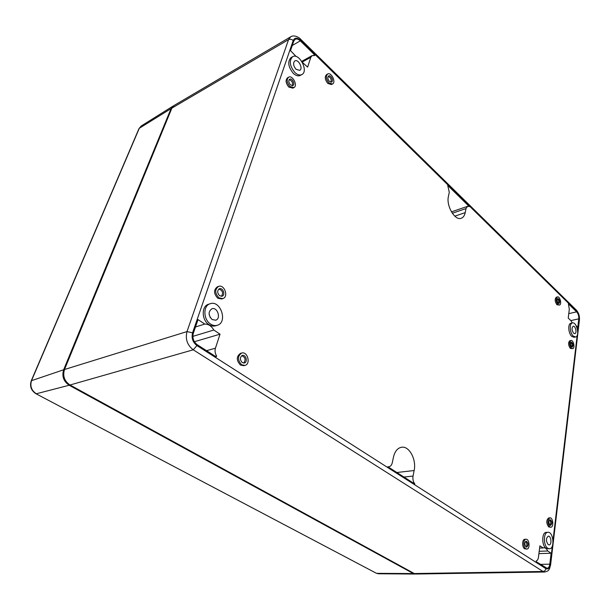 <?xml version="1.0" encoding="UTF-8"?>
<svg xmlns="http://www.w3.org/2000/svg" width="610" height="610" viewBox="0 0 610 610"><rect width="100%" height="100%" fill="white"/><g stroke="black" fill="none" stroke-linecap="round" stroke-linejoin="round"><path stroke-width="0.91" d="M414.289 573.545L543.03 571.471L544.806 572.02L416.134 574.025L414.289 573.545L70.02 385.001C64.408 381.166 62.571 375.996 64.5 369.507L171.883 108.123L174.109 105.461L290.703 36.806L288.568 39.604L171.883 108.123M388.814 466.78C390.553 466.467 391.719 465.087 392.306 462.639L393.488 457.035C394.876 451.27 397.575 448.007 401.571 447.244C409.241 445.78 416.622 459.589 414.144 470.539L413.054 476.067C412.574 479.155 413.183 481.808 414.861 484.027L387.861 466.741L388.814 466.78L388.059 466.871M452.315 213.256L466.002 208.574L465.201 212.631C464.568 215.643 463.249 217.518 461.251 218.258C455.014 221.026 446.024 205.829 448.426 196.367L449.288 192.272L447.702 185.387L469.281 206.554L467.565 206.325L451.446 211.868M466.002 208.574L467.565 206.325M296.185 56.539L290.505 50.63L293.784 41.091L295.133 39.322C296.673 38.56 298.397 39.071 300.311 40.847L314.577 54.839L314.684 55.563L312.106 55.609L301.752 61.366M302.186 62.083L310.833 57.287L312.106 55.609M310.833 57.287L307.615 67.1L302.316 62.311M244.923 365.398L243.733 365.695L240.454 365.054C236.238 360.342 236.261 356.438 240.515 353.342L241.697 353.03C247.614 351.146 251.007 364.17 244.923 365.398L241.636 364.757C237.42 360.037 237.442 356.126 241.697 353.03M332.519 83.989L331.428 84.546L327.829 83.456C324.947 79.757 324.535 76.807 326.594 74.588L327.684 74.016C331.291 71.828 336.354 82.304 332.519 83.989L328.92 82.891C326.03 79.193 325.618 76.235 327.684 74.016M559.423 305.061L556.938 304.748C554.803 301.462 554.627 298.93 556.404 297.161L557.456 296.902C559.995 296.079 562.062 304.642 559.423 305.061L557.99 304.504C555.855 301.203 555.679 298.671 557.456 296.902M526.834 549.069L524.676 548.809C521.863 547.254 522.053 539.149 524.882 539.286L526.049 539.24C529.442 538.851 530.273 549.168 526.834 549.069L525.851 548.771C523.037 547.208 523.22 539.095 526.049 539.24M222.871 298.587L221.712 298.976L217.793 298.244C213.652 293.7 213.515 289.887 217.396 286.799L218.555 286.395C224.358 284.054 228.895 296.887 222.871 298.587L218.96 297.855C214.811 293.303 214.674 289.483 218.555 286.395M550.838 527.208L548.71 526.956C546.141 523.113 546.163 520.094 548.764 517.898L549.915 517.829C553.034 517.41 554.017 527.254 550.838 527.208L549.862 526.895C547.292 523.052 547.307 520.025 549.915 517.829M572.676 348.668L570.319 348.379C568.184 345.062 568.032 342.5 569.87 340.7L570.929 340.479C573.476 339.762 575.306 348.348 572.676 348.668L571.379 348.173C569.244 344.848 569.092 342.286 570.929 340.479M293.928 87.588L292.83 88.168L288.82 87.07C285.724 83.257 285.289 80.169 287.516 77.798L288.606 77.195C292.541 74.748 298.107 85.674 293.928 87.588L289.918 86.483C286.822 82.67 286.38 79.567 288.606 77.195M301.843 74.565L300.288 75.411C298.237 76.38 295.941 75.731 293.402 73.459C288.141 66.932 287.356 61.648 291.039 57.607L292.594 56.73C299.22 52.498 308.896 71.286 301.843 74.565C299.792 75.533 297.505 74.877 294.965 72.598C289.704 66.063 288.911 60.771 292.594 56.73M217.221 325.298L215.551 325.809C213.37 326.434 211.159 326.03 208.933 324.596C201.582 320.189 201.285 306.174 208.445 304.291L210.107 303.742C220.599 299.731 228.087 322.499 217.221 325.298C215.04 325.923 212.829 325.519 210.602 324.078C203.244 319.663 202.939 305.625 210.107 303.742M575.543 336.979L574.04 337.292L571.768 336.407C568.284 333.426 567.674 323.62 570.922 323.262L572.424 322.926C576.755 321.645 580.026 336.385 575.543 336.979L573.278 336.095C569.793 333.106 569.176 323.292 572.424 322.926M549.389 548.794L546.125 548.344C541.52 545.721 541.711 532.126 546.308 532.362L547.955 532.278C553.468 531.623 555.001 548.954 549.389 548.794L547.78 548.291C543.182 545.66 543.365 532.05 547.955 532.278M198.029 319.61L204.792 324.078C208.498 324.04 211.502 326.03 213.805 330.04L220.035 334.166L215.437 348.188C214.659 350.887 215.063 353.518 216.626 356.072L216.169 356.835L197.228 344.711C193.5 341.783 192.196 337.978 193.317 333.304L198.029 319.61M572.279 322.964L570.99 320.723L568.223 318.054L569.305 309.293L568.421 303.833L576.648 311.84C578.234 313.685 578.943 316.018 578.783 318.847L577.792 327.273L576.061 325.603M539.88 545.805L543.129 547.955L544.013 547.742C545.454 547.765 546.697 548.847 547.734 550.998L551.104 553.232L549.816 564.166C549.427 566.736 548.52 568.108 547.071 568.284L536.228 561.711L536.221 560.941C537.402 560.575 538.142 559.332 538.462 557.22L539.88 545.805M209.077 314.02L210.252 317.596M296.063 69.311C293.28 65.849 292.869 63.051 294.828 60.916C298.32 58.69 303.444 68.61 299.723 70.356L296.063 69.311M290.452 84.889C288.56 82.556 288.294 80.657 289.659 79.208C292.06 77.714 295.469 84.394 292.914 85.568L290.452 84.889M289.178 79.635C292.015 80.703 293.052 82.731 292.297 85.728M571.547 346.77C570.243 344.741 570.152 343.171 571.273 342.065C573.209 343.422 573.568 345.092 572.34 347.082L571.547 346.77M570.8 342.416C572.035 343.743 572.363 345.252 571.761 346.945M550.067 525.195C548.497 522.839 548.504 520.986 550.098 519.644C552.218 521.443 552.401 523.357 550.662 525.385L550.067 525.195C551.104 523.357 550.929 521.588 549.549 519.895M219.661 295.766C217.122 292.975 217.046 290.635 219.417 288.751C222.97 287.325 225.746 295.171 222.063 296.216L219.661 295.766M218.868 289.033C222.627 290.474 223.489 292.907 221.453 296.33M526.087 546.972C524.402 544.509 524.447 542.564 526.216 541.139C528.458 543.06 528.618 545.066 526.697 547.162L526.087 546.972C527.299 545.05 527.147 543.182 525.645 541.367M558.165 303.132C556.861 301.119 556.755 299.563 557.845 298.481C559.827 299.769 560.232 301.431 559.05 303.483L558.165 303.132M557.38 298.847C558.668 300.135 559.027 301.637 558.47 303.368M329.385 81.382C327.623 79.109 327.372 77.302 328.637 75.945C330.841 74.611 333.944 81.016 331.596 82.053L329.385 81.382M328.165 76.38C330.704 77.485 331.642 79.422 330.978 82.182M242.307 362.599C239.73 359.702 239.745 357.315 242.353 355.416C245.967 354.273 248.041 362.233 244.328 362.996L242.307 362.599M241.781 355.653C245.357 357.368 245.998 359.831 243.71 363.064M538.904 553.613L551.104 553.232M539.194 551.28L547.734 550.998M539.598 548.077L543.129 547.955M194.384 341.73L220.035 334.166M192.851 336.362L213.805 330.04M195.497 326.975L204.792 324.078M548.222 544.623C545.82 541.039 545.858 538.218 548.321 536.152C551.242 535.809 552.042 544.982 549.084 544.898L548.222 544.623M573.621 333.197C571.692 330.178 571.547 327.852 573.179 326.228C575.466 325.549 577.197 333.357 574.833 333.67L573.621 333.197M212.12 319.548C208.201 315.271 208.124 311.687 211.891 308.782C217.427 306.685 221.384 318.702 215.658 320.197L212.12 319.548M415.669 574.002L413.366 573.56L69.174 385.245C63.562 381.41 61.724 376.256 63.661 369.767L171.059 108.603L173.705 105.728M70.02 385.001L193.24 349.804C187.255 345.13 185.173 339.061 186.988 331.588L64.5 369.507M293.212 40.527C291.656 39.231 290.108 38.926 288.568 39.604L186.988 331.588L192.562 332.816L293.212 40.527C294.706 37.484 297.139 37.393 300.509 40.26L576.709 311.321L576.252 309.994M579.424 319.975L579.103 319.152C579.271 315.995 578.478 313.387 576.709 311.321M550.594 564.997L550.182 564.41L552.363 545.958M553.011 540.452L577.182 335.409M577.7 331.047L579.103 319.152M196.931 345.573L545.866 568.627C545.515 570.327 544.57 571.28 543.03 571.471L193.24 349.804L196.931 345.573C192.76 342.294 191.304 338.047 192.562 332.816M550.182 564.41C549.511 568.2 548.077 569.61 545.866 568.627M300.509 40.26L300.41 38.987M403.957 477.043L413.054 476.067M396.843 472.491L414.144 470.539M454.808 216.154L465.201 212.631M540.384 564.372L549.816 564.166M570.861 320.601L578.783 318.847M568.772 313.631L576.648 311.84M313.67 55.342L314.577 54.839M292.266 45.498L300.311 40.847M215.467 356.385L216.626 356.072M206.546 350.674L215.437 348.188M63.661 369.767L31.262 380.762C29.539 386.221 31.095 390.537 35.944 393.724L376.279 573.209L35.99 393.747M69.174 385.245L36.348 393.763C31.423 390.507 29.837 386.084 31.575 380.503L139.293 128.283L171.059 108.603M413.366 573.56L376.774 573.339L378.383 573.758L376.347 573.247M138.973 128.626L141.207 125.995L138.943 128.702L31.285 380.716M290.703 36.806C294.294 34.244 300.212 38.224 300.517 39.093L576.404 310.139C578.676 312.8 579.691 316.033 579.439 319.838L550.609 564.906L549.518 568.718C548.382 569.809 549.816 570.563 544.806 572.02M378.383 573.758L415.136 574.04M141.207 125.995L173.179 106.01"/></g></svg>
